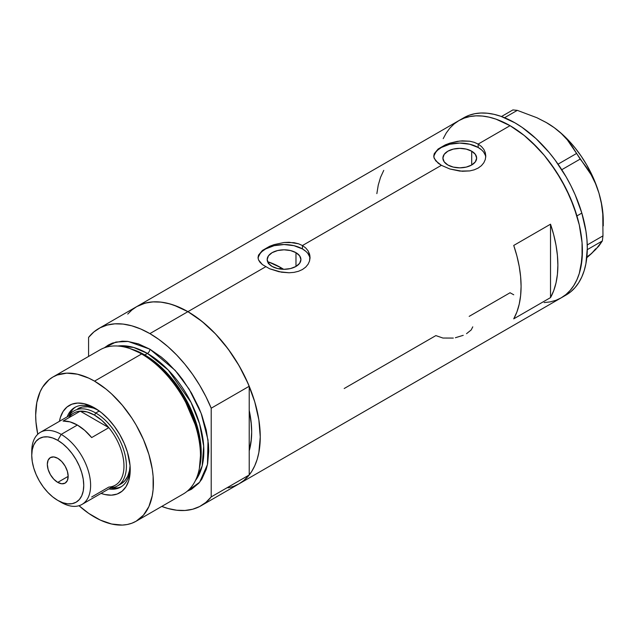 <?xml version="1.0" encoding="UTF-8"?>
<svg xmlns="http://www.w3.org/2000/svg" width="635" height="635" viewBox="0 0 635 635"><rect width="100%" height="100%" fill="white"/><g stroke="black" fill="none" stroke-linecap="round" stroke-linejoin="round"><path stroke-width="0.95" d="M295.981 252.666L295.981 266.446L290.505 268.557L284.043 269.296L277.59 268.557L272.113 266.446A16.875 9.739 180 0 1 267.176 259.556A16.875 9.739 180 0 1 277.59 250.555A16.875 9.739 180 0 1 295.981 252.666L299.633 255.826L300.919 259.556L299.633 263.287L295.981 266.446L295.981 252.666A16.875 9.739 180 0 1 300.919 259.556A16.875 9.739 180 0 1 290.505 268.557A16.875 9.739 180 0 1 272.113 266.446L268.454 263.287L267.176 259.556L268.454 255.826L272.113 252.666L277.59 250.555L284.043 249.809L290.505 250.555L295.981 252.666M269.542 262.311L268.319 263.628L269.542 262.311A90.178 52.062 -120 0 1 281.107 267.772L279.17 268.883L281.107 267.772L283.647 269.296A90.178 52.062 -120 0 0 281.107 267.772L268.661 262.001M471.71 151.209L471.71 164.989L466.233 167.1L459.772 167.838L453.319 167.1L447.842 164.989A16.875 9.739 180 0 1 442.897 158.099A16.875 9.739 180 0 1 453.319 149.098A16.875 9.739 180 0 1 471.71 151.209L475.361 154.368L476.647 158.099L475.361 161.83L471.71 164.989L471.71 151.209A16.875 9.739 180 0 1 476.647 158.099A16.875 9.739 180 0 1 466.233 167.1A16.875 9.739 180 0 1 447.842 164.989L444.183 161.83L442.897 158.099L444.183 154.368L447.842 151.209L453.319 149.098L459.772 148.36L466.233 149.098L471.71 151.209M438.15 148.995L445.349 144.843L449.858 143.153L459.788 141.041L469.709 141.216L474.218 142.311L478.171 144.082L510.056 125.674L524.169 135.43L537.742 148.018L544.155 155.226L550.251 162.957L561.213 179.681L570.206 197.533L576.897 215.837L579.287 224.941L582.057 242.602L582.057 258.977L579.287 273.439L576.897 279.781L573.857 285.44L570.206 290.362L565.983 294.505L561.213 297.831A102.322 59.071 -120 0 0 576.897 215.837A102.322 59.071 -120 0 0 510.056 125.674L478.171 144.082L481.417 146.479L483.814 149.36L485.291 152.622L485.791 156.059L485.291 159.504L483.814 162.774L481.417 165.671L478.163 168.069L474.218 169.831L469.702 170.918L459.78 171.085L449.85 168.981L441.381 165.322L435.721 160.822L433.88 157.25L434.261 153.662L438.15 148.995L445.349 144.843L449.858 143.153L457.232 141.383L462.32 140.851L469.709 141.216L474.218 142.311L478.171 144.082L478.171 147.479A26.011 15.018 0 0 0 450.723 144.018A26.011 15.018 0 0 0 433.832 156.98M485.735 157.162A26.011 15.018 0 0 0 478.171 147.479L478.171 144.082L481.417 146.479L483.814 149.36L485.291 152.622L485.791 156.059L485.291 159.504L483.814 162.774L481.417 165.671L478.163 168.069L474.218 169.831L469.702 170.918L462.312 171.275L449.85 168.981L441.381 165.322L302.443 245.539L305.697 247.928L308.086 250.817L309.562 254.079L310.063 257.516L309.562 260.961L308.086 264.231L305.689 267.129L302.435 269.526L298.49 271.288L293.973 272.375L289.1 272.772L278.987 271.724L269.605 268.756L262.398 264.589L258.524 259.913L258.032 257.508L258.532 255.111L262.422 250.452L269.621 246.293L274.13 244.61L284.059 242.499L293.981 242.673L298.49 243.769L302.443 245.539L441.381 165.322L438.126 163.139L434.253 158.456L433.761 156.059L434.261 153.662M262.422 250.452L269.621 246.293L274.13 244.61L284.059 242.499L289.1 242.26L298.49 243.769L302.443 245.539L302.443 248.936A26.011 15.018 0 0 0 274.995 245.475A26.011 15.018 0 0 0 258.104 258.437M258.032 257.516L258.532 255.111M127.746 314.063L131.977 309.92L136.747 306.594A102.322 59.071 60 0 1 187.904 311.666L265.652 266.779L187.904 311.666A102.322 59.071 60 0 1 254.746 401.828A102.322 59.071 60 0 1 239.062 483.822L233.807 486.291L228.1 487.878M550.521 297.609L513.731 318.849A102.322 59.071 -120 0 0 513.731 245.435L550.521 224.195A102.322 59.071 60 0 1 550.521 297.609L513.731 318.849L516.922 311.936L519.224 304.149L520.621 295.6L521.089 286.393L520.621 276.638L519.224 266.478L516.922 256.024L513.731 245.435L550.521 224.195L550.521 297.609L550.521 224.195L553.704 234.791L556.014 245.237L557.411 255.397L557.879 265.152L557.411 274.36L556.014 282.908L553.704 290.695L550.521 297.609M453.319 338.074L442.905 338.034L435.864 335.597L344.194 388.517M509.984 292.727L513.731 294.775L510.056 292.759L469.178 316.365M510.056 125.674A102.322 59.071 -120 0 0 458.891 120.602L464.153 118.134L469.852 116.546L475.948 115.848L482.362 116.046L489.053 117.142L495.935 119.126L510.056 125.674M310.007 258.62A26.011 15.018 0 0 0 302.443 248.936L302.443 245.539L305.697 247.928L308.086 250.817L309.936 255.778L309.562 260.961L308.086 264.231L305.689 267.129L302.435 269.526L298.49 271.288L293.973 272.375L289.1 272.772L281.519 272.201L269.605 268.756L262.398 264.589L259.993 262.279L258.524 259.913L258.032 257.508M443.206 138.652L446.246 132.993L449.897 128.072L454.12 123.928L458.891 120.602L136.747 306.594L142.01 304.125L147.709 302.538L153.797 301.839L160.218 302.038L166.902 303.133L173.792 305.117L187.904 311.666L202.017 321.421L215.59 334.01L228.1 348.948L239.07 365.673L248.063 383.524L254.746 401.828L258.866 419.878L260.255 436.975L258.866 452.477L257.143 459.43L254.746 465.772L251.714 471.432L248.063 476.353L243.832 480.497L239.07 483.822A102.322 59.071 -120 0 0 249.222 474.956L249.222 450.834L251.365 439.063L251.674 432.022L251.365 424.625L249.222 410.385A90.178 52.062 60 0 1 249.222 450.834L249.222 474.956L211.209 496.903A102.322 59.071 60 0 1 201.049 505.77A102.322 59.071 60 0 1 161.766 506.42L167.989 508.492L176.673 510.23L184.936 510.476L192.635 509.238L199.652 506.532L205.875 502.396L211.209 496.903L211.209 408.202L249.222 386.255A102.322 59.071 -120 0 0 187.904 311.666A102.322 59.071 -120 0 0 136.747 306.594L98.735 328.541A102.322 59.071 60 0 1 149.892 333.613L187.904 311.666L149.892 333.613A102.322 59.071 60 0 1 211.209 408.202L205.875 396.558L199.652 385.231L192.635 374.42L184.936 364.292L176.673 355.005L167.989 346.71L159.012 339.542L149.892 333.613L140.772 329.009L131.794 325.818L123.111 324.08L114.848 323.834L107.148 325.072L100.132 327.779L93.909 331.914L88.575 337.407A102.322 59.071 60 0 1 98.735 328.541M201.049 505.77L566.118 294.997A102.322 59.071 -120 0 0 581.827 213.09L576.921 215.924A102.322 59.071 60 0 1 561.213 297.831L555.95 300.299L550.251 301.887L544.155 302.585M383.746 170.386L380.555 177.3L378.254 185.087L376.857 193.635M309.562 256.627L308.078 253.809M305.673 251.214L302.443 248.936L294.005 245.681L284.043 244.538L274.09 245.681L265.652 248.936L262.414 251.214M260.017 253.809L258.532 256.627M485.291 155.17L483.806 152.352M481.401 149.757L478.171 147.479L469.725 144.224L459.772 143.081L449.818 144.224L441.381 147.479L438.142 149.757M435.737 152.352L434.261 155.17M466.527 333.692L471.226 329.914L472.765 326.842M455.406 337.717L463.225 335.336M545.981 122.349L554.252 127.691L561.348 133.548L567.349 139.898L591.114 174.712L595.503 183.571L598.972 193.207A79.772 46.061 -120 0 0 554.252 127.691A79.772 46.061 -120 0 0 546.838 122.841L536.956 117.745L517.295 110.363L512.897 109.926L501.475 116.523L512.897 109.926L517.295 110.363L504.571 117.713L517.295 110.363L536.956 117.745L545.981 122.349L554.252 127.691L561.348 133.548L567.349 139.898L572.341 146.629L580.192 159.075L561.769 169.712L580.192 159.075L585.93 166.545L591.114 174.712L595.503 183.571L598.972 193.207L601.408 203.502L602.782 214.09L602.964 235.879L602.337 240.959L587.296 249.65L602.337 240.959L595.781 249.412L586.359 258.127L591.566 253.5L586.692 257.088M576.421 153.551L558.054 164.155L576.421 153.551M603.25 225.885L603.25 220.543A79.772 46.061 -120 0 0 598.972 193.207L601.408 203.502L602.782 214.09L602.964 235.879L587.256 244.943L602.964 235.879L602.337 240.959L598.876 246.023L591.566 253.5L595.67 248.785M603.25 220.607L602.774 211.828L601.345 202.644L598.972 193.207L595.717 183.682L586.764 165.013L581.223 156.186L575.088 147.907L568.476 140.311L561.491 133.533L554.252 127.691L546.838 122.841A79.772 46.061 -120 0 0 546.608 122.706M566.071 295.021L570.841 291.711L575.08 287.576L578.731 282.654L581.779 277.003L584.176 270.669L585.907 263.723L587.311 248.229L586.962 239.847L585.93 231.14L581.827 213.09A102.322 59.071 -120 0 0 463.796 117.777L458.891 120.602A102.322 59.071 60 0 1 576.921 215.924L581.827 213.09L575.151 194.786L570.928 185.761L566.166 176.927L555.204 160.203L549.124 152.464L536.019 138.62L522.113 127.381L515.025 122.88L500.904 116.316L494.014 114.324L487.331 113.22L480.909 113.014L474.813 113.705L469.106 115.284L463.844 117.745M561.165 297.855L565.936 294.545L570.174 290.409L573.826 285.488L576.874 279.837L579.271 273.502L581.001 266.549L582.406 251.063L582.065 242.681L579.311 225.02L573.889 206.756L566.023 188.587L555.998 171.212L544.219 155.297L531.114 141.454L524.232 135.477L510.119 125.714L495.998 119.15L489.109 117.157L482.425 116.054L476.004 115.848L469.908 116.538L464.201 118.118L458.938 120.579L454.168 123.896L449.929 128.032L446.278 132.945M96.171 408.892A45.958 26.535 -120 0 0 67.167 416.854A45.958 26.535 60 0 1 74.747 407.472A45.958 26.535 60 0 1 96.171 408.892M59.452 421.307A50.467 29.139 60 0 1 94.536 407.908L101.497 412.718L108.196 418.925L114.364 426.299L119.769 434.546L124.206 443.349L127.508 452.382L130.048 465.582L130.048 473.654L128.683 480.79L126.008 486.712L122.118 491.18L117.173 494.038L111.355 495.165L104.894 494.522L101.076 493.395A50.467 29.139 60 0 0 130.223 469.717A50.467 29.139 60 0 0 94.536 407.908L84.177 403.701L77.716 403.058L71.898 404.193L66.953 407.051L63.063 411.52L60.388 417.433L59.452 421.307M77.764 408.734A43.355 25.035 60 0 1 97.917 410.043L93.464 408.107L87.709 406.805L82.407 407.011L77.764 408.734M75.621 407.003A45.958 26.535 -120 0 0 68.89 415.846A43.355 25.035 60 0 1 74.081 410.861A43.355 25.035 60 0 1 95.766 413.004L94.536 415.131A41.624 24.027 60 0 1 108.831 427.665L91.67 437.578A41.624 24.027 -120 0 0 77.367 425.045L61.182 434.388L57.745 440.333A36.767 21.225 60 0 1 83.749 485.362A36.767 21.225 60 0 1 57.745 500.372L61.182 502.356A41.624 24.027 -120 0 0 90.614 485.362A41.624 24.027 -120 0 0 61.182 434.388A41.624 24.027 60 0 1 88.368 471.067A41.624 24.027 60 0 1 81.994 504.42A41.624 24.027 60 0 1 61.182 502.356L57.745 500.372L62.817 502.722L67.699 503.833L72.192 503.65L76.129 502.19L79.367 499.515L81.764 495.705L83.248 490.934L83.749 485.362L83.248 479.219L81.764 472.734L79.367 466.153L76.129 459.74L72.192 453.731L67.699 448.366L62.817 443.841L57.745 440.333L52.673 437.983L47.8 436.872L43.307 437.055L39.362 438.515L36.132 441.198L33.726 445L32.25 449.778L31.75 455.343L32.25 461.486L33.726 467.971L36.132 474.551L39.362 480.965L43.307 486.974L47.8 492.347L52.673 496.872L57.745 500.372A36.767 21.225 60 0 1 31.75 455.343A36.767 21.225 60 0 1 57.745 440.333L61.182 434.388L77.367 425.045A41.624 24.027 -120 0 0 63.071 421.068L80.24 411.155L108.831 427.665A41.624 24.027 60 0 1 123.968 466.106A41.624 24.027 60 0 1 108.831 487.077L91.67 496.983M238.998 483.854L243.888 480.449L249.222 474.956L211.209 496.903L211.209 408.202L249.222 386.255L249.222 410.385A90.178 52.062 60 0 1 249.222 450.834L249.222 386.255L243.888 374.61L237.665 363.284L230.648 352.473L222.948 342.344L214.686 333.058L206.002 324.763L197.025 317.595L187.904 311.666L178.784 307.062L169.807 303.871L161.123 302.133L152.868 301.887L145.161 303.125L136.676 306.634M136.16 521.208L183.237 494.022A83.241 48.062 -120 0 0 196.001 427.315A83.241 48.062 -120 0 0 141.613 353.965A83.241 48.062 60 0 1 199.16 469.471L199.66 467.058A81.058 46.799 -120 0 0 143.629 354.584L141.613 353.965L94.536 381.143A83.241 48.062 60 0 1 148.915 454.501A83.241 48.062 60 0 1 136.16 521.208A83.241 48.062 60 0 1 94.536 517.081A83.241 48.062 60 0 1 79.002 505.706L88.765 513.421L100.306 520.089L111.625 524.018L122.285 525.074L127.238 524.51L131.882 523.216L136.16 521.208L143.478 515.128L148.915 506.524L152.265 495.705L153.114 489.593L153.114 476.274L152.265 469.186L148.915 454.501L143.478 439.611L136.16 425.085L131.882 418.132L122.285 405.193L111.625 393.938L106.021 389.08L94.536 381.143L141.613 353.965A83.241 48.062 -120 0 0 99.997 349.845L52.911 377.023A83.241 48.062 60 0 1 94.536 381.143L88.765 378.142L77.446 374.205L66.786 373.15L57.198 375.015L52.911 377.023L49.038 379.722L42.624 387.104L40.156 391.708L36.806 402.526L35.671 415.131L35.957 421.957L37.759 434.269A83.241 48.062 60 0 1 52.911 377.023M144.812 354.949L162.576 368.522L182.674 393.652L198.215 429.943L201.144 449.183L199.803 466.344A79.772 46.061 60 0 0 144.812 354.949L147.439 353.433L168.235 370.03L191.008 402.352L199.588 423.862L203.684 446.151L202.168 465.931L195.469 480.457A79.772 46.061 -120 0 0 196.683 415.234A79.772 46.061 -120 0 0 147.439 353.433A3.469 2 120 0 0 149.892 349.186L138.406 343.86L127.365 341.352L122.142 341.193L112.546 343.059L108.267 345.067L104.338 347.813L115.919 342.035L128.143 341.44L149.892 349.186A3.469 2 -60 0 1 147.439 353.433L144.812 354.949A79.772 46.061 60 0 0 132.247 349.329L144.812 354.949A1.73 1 -60 0 1 144.486 355.084M199.398 468.249L200.89 450.834L198.009 431.236L182.245 394.16L161.758 368.443L143.629 354.584L130.397 348.734M147.439 353.433L133.66 347.456L117.864 346.027A79.772 46.061 -120 0 1 147.439 353.433M88.575 337.407L88.575 356.433L88.575 337.407M149.892 349.186L161.377 357.124L166.981 361.982L177.641 373.229L182.594 379.524L191.516 393.121L198.834 407.654L201.803 415.084L206.216 429.943L208.47 444.309L208.756 451.136L207.621 463.748L206.216 469.408L201.803 479.163L198.834 483.171L191.516 489.244L187.166 491.276L199.644 482.203L207.462 464.558L208.026 440.063L201.128 413.29L189.127 389.136L175.189 370.388L149.892 349.186M249.222 410.385L249.222 450.834L251.055 441.881L251.674 432.022L251.055 421.457L249.222 410.385M129.222 348.329A83.241 48.062 60 0 1 141.613 353.965L143.629 354.584A81.058 46.799 -120 0 0 131.556 349.099L129.222 348.329M110.522 487.958A45.958 26.535 -120 0 0 121.547 486.553M130.183 467.812A45.958 26.535 60 0 1 120.706 487.077A45.958 26.535 60 0 1 108.791 488.942A45.958 26.535 -120 0 0 130.183 467.812M111.879 488.132L117.499 487.902M72.422 409.837L69.421 414.591M117.443 485.95A43.355 25.035 60 0 1 110.506 487.958A43.355 25.035 -120 0 0 125.46 456.763A43.355 25.035 -120 0 0 95.766 413.004A43.355 25.035 60 0 1 124.087 451.215A43.355 25.035 60 0 1 117.443 485.95L121.118 483.83A43.355 25.035 60 0 0 130.064 465.717L129.508 470.551L127.762 476.179L124.928 480.663L121.118 483.83A43.355 25.035 60 0 1 119.197 484.759M57.745 482.386A14.74 8.509 60 0 1 48.117 469.4A14.74 8.509 60 0 1 50.379 457.589A14.74 8.509 60 0 1 57.745 458.319L61.738 461.534L65.119 466.098L67.373 471.305L68.167 476.369L57.745 482.386L53.761 479.171L50.379 474.607L48.117 469.4L47.323 464.336L48.117 460.184L50.379 457.589L53.761 456.93L57.745 458.319A14.74 8.509 60 0 1 67.373 471.305A14.74 8.509 60 0 1 65.119 483.116L61.738 483.775L57.745 482.386L68.167 476.369L67.373 480.52L65.119 483.116A14.74 8.509 60 0 1 57.745 482.386M81.994 504.42L115.348 485.156A41.624 24.027 -120 0 0 108.831 427.665L101.925 420.481L94.536 415.131L87.154 411.956L80.24 411.155A41.624 24.027 60 0 1 94.536 415.131L95.766 413.004L99.251 410.988L95.766 413.004A43.355 25.035 -120 0 0 68.882 415.861M68.81 417.751A41.624 24.027 60 0 1 80.24 411.155A41.624 24.027 -120 0 0 73.723 413.067L40.37 432.324A41.624 24.027 60 0 1 61.182 434.388A41.624 24.027 -120 0 0 31.75 451.382L31.75 455.343M31.806 453.453A41.624 24.027 60 0 1 40.37 432.324M108.831 427.665L91.67 437.578L84.757 430.395L77.367 425.045L69.985 421.862L63.071 421.068L80.24 411.155L108.831 427.665"/></g></svg>
